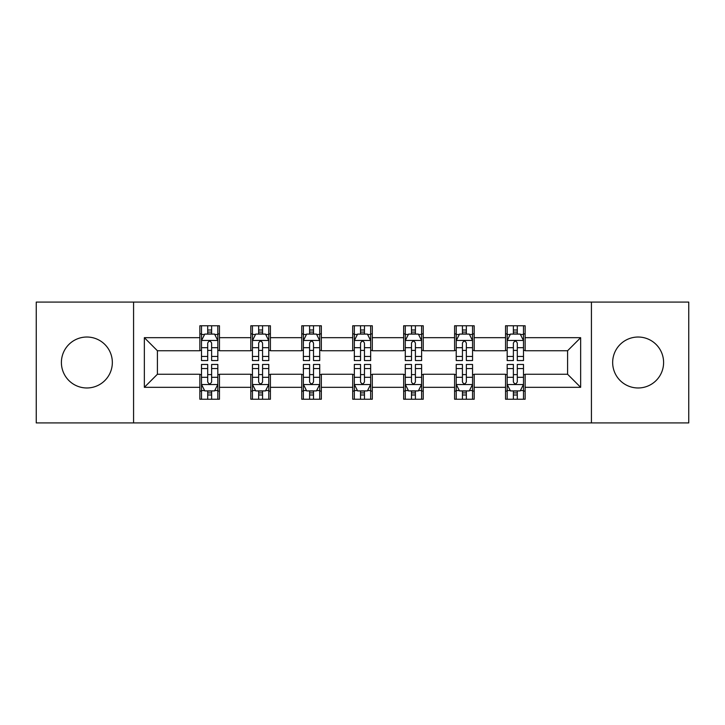 <?xml version="1.0" encoding="UTF-8"?>
<svg xmlns="http://www.w3.org/2000/svg" width="725" height="725" viewBox="0 0 725 725"><rect width="100%" height="100%" fill="white"/><g stroke="black" fill="none" stroke-linecap="round" stroke-linejoin="round"><path stroke-width="1.09" d="M638.127 337.025A25.475 25.475 0 0 0 612.661 362.5A25.475 25.475 0 0 0 638.127 387.975A25.475 25.475 0 0 0 663.602 362.5A25.475 25.475 0 0 0 638.127 337.025M86.873 337.025A25.475 25.475 0 0 0 61.398 362.5A25.475 25.475 0 0 0 86.873 387.975A25.475 25.475 0 0 0 112.339 362.5A25.475 25.475 0 0 0 86.873 337.025M591.428 422.92L688.75 422.92L688.75 302.08L591.428 302.08L591.428 422.92L133.572 422.92L133.572 302.08L36.25 302.08L36.25 422.92L133.572 422.92M591.428 302.08L133.572 302.08M525.136 337.678L525.136 325.761L505.543 325.761L505.543 337.678L474.186 337.678L474.186 325.761L454.593 325.761L454.593 337.678L423.246 337.678L423.246 325.761L403.653 325.761L403.653 337.678L372.297 337.678L372.297 325.761L352.703 325.761L352.703 337.678L321.347 337.678L321.347 325.761L301.754 325.761L301.754 337.678L270.407 337.678L270.407 325.761L250.814 325.761L250.814 337.678L219.458 337.678L219.458 325.761L199.864 325.761L199.864 337.678L144.347 337.678L144.347 387.322L157.407 374.254L199.864 374.254L199.864 399.239L219.458 399.239L219.458 374.254L250.814 374.254L250.814 399.239L270.407 399.239L270.407 374.254L301.754 374.254L301.754 399.239L321.347 399.239L321.347 374.254L352.703 374.254L352.703 399.239L372.297 399.239L372.297 374.254L403.653 374.254L403.653 399.239L423.246 399.239L423.246 374.254L454.593 374.254L454.593 399.239L474.186 399.239L474.186 374.254L505.543 374.254L505.543 399.239L525.136 399.239L525.136 374.254L567.593 374.254L567.593 350.746L525.136 350.746L525.136 337.678L580.653 337.678L580.653 387.322L525.136 387.322M505.543 387.322L474.186 387.322M454.593 387.322L423.246 387.322M403.653 387.322L372.297 387.322M352.703 387.322L321.347 387.322M301.754 387.322L270.407 387.322M250.814 387.322L219.458 387.322M199.864 387.322L144.347 387.322M505.543 337.678L505.543 350.746L474.186 350.746L474.186 337.678M454.593 337.678L454.593 350.746L423.246 350.746L423.246 337.678M403.653 337.678L403.653 350.746L372.297 350.746L372.297 337.678M352.703 337.678L352.703 350.746L321.347 350.746L321.347 337.678M301.754 337.678L301.754 350.746L270.407 350.746L270.407 337.678M250.814 337.678L250.814 350.746L219.458 350.746L219.458 337.678M199.864 337.678L199.864 350.746L157.407 350.746L144.347 337.678M157.407 350.746L157.407 374.254M580.653 387.322L567.593 374.254M567.593 350.746L580.653 337.678M199.864 333.926L201.496 333.926M207.703 333.926L211.618 333.926M217.826 333.926L219.458 333.926M199.864 350.42L201.496 350.42M207.703 350.42L211.618 350.42M217.826 350.42L219.458 350.42M199.864 374.58L201.496 374.58M207.703 374.58L211.618 374.58M217.826 374.58L219.458 374.58M199.864 391.074L201.496 391.074M207.703 391.074L211.618 391.074M217.826 391.074L219.458 391.074M250.814 374.58L252.445 374.58M258.653 374.58L262.568 374.58M268.776 374.58L270.407 374.58M250.814 391.074L252.445 391.074M258.653 391.074L262.568 391.074M268.776 391.074L270.407 391.074M250.814 333.926L252.445 333.926M258.653 333.926L262.568 333.926M268.776 333.926L270.407 333.926M250.814 350.42L252.445 350.42M258.653 350.42L262.568 350.42M268.776 350.42L270.407 350.42M301.754 374.58L303.385 374.58M309.593 374.58L313.517 374.58M319.716 374.58L321.347 374.58M301.754 391.074L303.385 391.074M309.593 391.074L313.517 391.074M319.716 391.074L321.347 391.074M301.754 333.926L303.385 333.926M309.593 333.926L313.517 333.926M319.716 333.926L321.347 333.926M301.754 350.42L303.385 350.42M309.593 350.42L313.517 350.42M319.716 350.42L321.347 350.42M352.703 374.58L354.335 374.58M360.542 374.58L364.458 374.58M370.665 374.58L372.297 374.58M352.703 391.074L354.335 391.074M360.542 391.074L364.458 391.074M370.665 391.074L372.297 391.074M352.703 333.926L354.335 333.926M360.542 333.926L364.458 333.926M370.665 333.926L372.297 333.926M352.703 350.42L354.335 350.42M360.542 350.42L364.458 350.42M370.665 350.42L372.297 350.42M403.653 374.58L405.284 374.58M411.483 374.58L415.407 374.58M421.615 374.58L423.246 374.58M403.653 391.074L405.284 391.074M411.483 391.074L415.407 391.074M421.615 391.074L423.246 391.074M403.653 333.926L405.284 333.926M411.483 333.926L415.407 333.926M421.615 333.926L423.246 333.926M403.653 350.42L405.284 350.42M411.483 350.42L415.407 350.42M421.615 350.42L423.246 350.42M454.593 374.58L456.224 374.58M462.432 374.58L466.347 374.58M472.555 374.58L474.186 374.58M454.593 391.074L456.224 391.074M462.432 391.074L466.347 391.074M472.555 391.074L474.186 391.074M454.593 333.926L456.224 333.926M462.432 333.926L466.347 333.926M472.555 333.926L474.186 333.926M454.593 350.42L456.224 350.42M462.432 350.42L466.347 350.42M472.555 350.42L474.186 350.42M505.543 374.58L507.174 374.58M513.382 374.58L517.297 374.58M523.504 374.58L525.136 374.58M505.543 391.074L507.174 391.074M513.382 391.074L517.297 391.074M523.504 391.074L525.136 391.074M505.543 333.926L507.174 333.926M513.382 333.926L517.297 333.926M523.504 333.926L525.136 333.926M505.543 350.42L507.174 350.42M513.382 350.42L517.297 350.42M523.504 350.42L525.136 350.42M211.618 330.002L207.703 330.002M217.826 356.446L211.618 356.446L211.618 360.542L217.826 360.542L217.826 340.623L214.564 334.089L204.767 334.089L201.496 340.623L201.496 360.542L207.703 360.542L207.703 356.446L201.496 356.446M201.496 340.623L201.496 325.761M217.826 340.623L217.826 325.761M207.703 334.089L207.703 325.761M211.618 325.761L211.618 334.089M211.618 356.446L211.618 343.07C210.313 340.551 209.008 340.551 207.703 343.07L207.703 356.446M207.703 394.998L211.618 394.998M201.496 368.554L207.703 368.554L207.703 364.458L201.496 364.458L201.496 384.377L204.767 390.911L214.564 390.911L217.826 384.377L217.826 364.458L211.618 364.458L211.618 368.554L217.826 368.554M217.826 384.377L217.826 399.239M201.496 384.377L201.496 399.239M211.618 390.911L211.618 399.239M207.703 399.239L207.703 390.911M207.703 368.554L207.703 381.93C209.008 384.449 210.313 384.449 211.618 381.93L211.618 368.554M262.568 330.002L258.653 330.002M268.776 356.446L262.568 356.446L262.568 360.542L268.776 360.542L268.776 340.623L265.504 334.089L255.708 334.089L252.445 340.623L252.445 360.542L258.653 360.542L258.653 356.446L252.445 356.446M252.445 340.623L252.445 325.761M268.776 340.623L268.776 325.761M258.653 334.089L258.653 325.761M262.568 325.761L262.568 334.089M262.568 356.446L262.568 343.07C261.263 340.551 259.958 340.551 258.653 343.07L258.653 356.446M313.517 330.002L309.593 330.002M319.716 356.446L313.517 356.446L313.517 360.542L319.716 360.542L319.716 340.623L316.453 334.089L306.657 334.089L303.385 340.623L303.385 360.542L309.593 360.542L309.593 356.446L303.385 356.446M303.385 340.623L303.385 325.761M319.716 340.623L319.716 325.761M309.593 334.089L309.593 325.761M313.517 325.761L313.517 334.089M313.517 356.446L313.517 343.07C312.212 340.551 310.907 340.551 309.593 343.07L309.593 356.446M258.653 394.998L262.568 394.998M252.445 368.554L258.653 368.554L258.653 364.458L252.445 364.458L252.445 384.377L255.708 390.911L265.504 390.911L268.776 384.377L268.776 364.458L262.568 364.458L262.568 368.554L268.776 368.554M268.776 384.377L268.776 399.239M252.445 384.377L252.445 399.239M262.568 390.911L262.568 399.239M258.653 399.239L258.653 390.911M258.653 368.554L258.653 381.93C259.949 384.449 261.263 384.449 262.568 381.93L262.568 368.554M309.593 394.998L313.517 394.998M303.385 368.554L309.593 368.554L309.593 364.458L303.385 364.458L303.385 384.377L306.657 390.911L316.453 390.911L319.716 384.377L319.716 364.458L313.517 364.458L313.517 368.554L319.716 368.554M319.716 384.377L319.716 399.239M303.385 384.377L303.385 399.239M313.517 390.911L313.517 399.239M309.593 399.239L309.593 390.911M309.593 368.554L309.593 381.93C310.898 384.449 312.203 384.449 313.517 381.93L313.517 368.554M364.458 330.002L360.542 330.002M370.665 356.446L364.458 356.446L364.458 360.542L370.665 360.542L370.665 340.623L367.403 334.089L357.597 334.089L354.335 340.623L354.335 360.542L360.542 360.542L360.542 356.446L354.335 356.446M354.335 340.623L354.335 325.761M370.665 340.623L370.665 325.761M360.542 334.089L360.542 325.761M364.458 325.761L364.458 334.089M364.458 356.446L364.458 343.07C363.153 340.551 361.847 340.551 360.542 343.07L360.542 356.446M415.407 330.002L411.483 330.002M421.615 356.446L415.407 356.446L415.407 360.542L421.615 360.542L421.615 340.623L418.343 334.089L408.547 334.089L405.284 340.623L405.284 360.542L411.483 360.542L411.483 356.446L405.284 356.446M405.284 340.623L405.284 325.761M421.615 340.623L421.615 325.761M411.483 334.089L411.483 325.761M415.407 325.761L415.407 334.089M415.407 356.446L415.407 343.07C414.102 340.551 412.797 340.551 411.483 343.07L411.483 356.446M466.347 330.002L462.432 330.002M472.555 356.446L466.347 356.446L466.347 360.542L472.555 360.542L472.555 340.623L469.293 334.089L459.496 334.089L456.224 340.623L456.224 360.542L462.432 360.542L462.432 356.446L456.224 356.446M456.224 340.623L456.224 325.761M472.555 340.623L472.555 325.761M462.432 334.089L462.432 325.761M466.347 325.761L466.347 334.089M466.347 356.446L466.347 343.07C465.051 340.551 463.737 340.551 462.432 343.07L462.432 356.446M360.542 394.998L364.458 394.998M354.335 368.554L360.542 368.554L360.542 364.458L354.335 364.458L354.335 384.377L357.597 390.911L367.403 390.911L370.665 384.377L370.665 364.458L364.458 364.458L364.458 368.554L370.665 368.554M370.665 384.377L370.665 399.239M354.335 384.377L354.335 399.239M364.458 390.911L364.458 399.239M360.542 399.239L360.542 390.911M360.542 368.554L360.542 381.93C361.847 384.449 363.153 384.449 364.458 381.93L364.458 368.554M411.483 394.998L415.407 394.998M405.284 368.554L411.483 368.554L411.483 364.458L405.284 364.458L405.284 384.377L408.547 390.911L418.343 390.911L421.615 384.377L421.615 364.458L415.407 364.458L415.407 368.554L421.615 368.554M421.615 384.377L421.615 399.239M405.284 384.377L405.284 399.239M415.407 390.911L415.407 399.239M411.483 399.239L411.483 390.911M411.483 368.554L411.483 381.93C412.788 384.449 414.093 384.449 415.407 381.93L415.407 368.554M462.432 394.998L466.347 394.998M456.224 368.554L462.432 368.554L462.432 364.458L456.224 364.458L456.224 384.377L459.496 390.911L469.293 390.911L472.555 384.377L472.555 364.458L466.347 364.458L466.347 368.554L472.555 368.554M472.555 384.377L472.555 399.239M456.224 384.377L456.224 399.239M466.347 390.911L466.347 399.239M462.432 399.239L462.432 390.911M462.432 368.554L462.432 381.93C463.737 384.449 465.042 384.449 466.347 381.93L466.347 368.554M517.297 330.002L513.382 330.002M523.504 356.446L517.297 356.446L517.297 360.542L523.504 360.542L523.504 340.623L520.233 334.089L510.436 334.089L507.174 340.623L507.174 360.542L513.382 360.542L513.382 356.446L507.174 356.446M507.174 340.623L507.174 325.761M523.504 340.623L523.504 325.761M513.382 334.089L513.382 325.761M517.297 325.761L517.297 334.089M517.297 356.446L517.297 343.07C515.992 340.551 514.687 340.551 513.382 343.07L513.382 356.446M513.382 394.998L517.297 394.998M507.174 368.554L513.382 368.554L513.382 364.458L507.174 364.458L507.174 384.377L510.436 390.911L520.233 390.911L523.504 384.377L523.504 364.458L517.297 364.458L517.297 368.554L523.504 368.554M523.504 384.377L523.504 399.239M507.174 384.377L507.174 399.239M517.297 390.911L517.297 399.239M513.382 399.239L513.382 390.911M513.382 368.554L513.382 381.93C514.687 384.449 515.992 384.449 517.297 381.93L517.297 368.554M217.745 340.46L201.577 340.46M201.496 334.479L204.568 334.479M214.754 334.479L217.826 334.479M207.703 347.692L201.496 347.692M217.826 347.692L211.618 347.692M211.618 332.086L207.703 332.086M201.577 384.54L217.745 384.54M217.826 390.521L214.754 390.521M204.568 390.521L201.496 390.521M211.618 377.308L217.826 377.308M201.496 377.308L207.703 377.308M207.703 392.914L211.618 392.914M268.694 340.46L252.527 340.46M252.445 334.479L255.517 334.479M265.703 334.479L268.776 334.479M258.653 347.692L252.445 347.692M268.776 347.692L262.568 347.692M262.568 332.086L258.653 332.086M319.634 340.46L303.467 340.46M303.385 334.479L306.458 334.479M316.653 334.479L319.716 334.479M309.593 347.692L303.385 347.692M319.716 347.692L313.517 347.692M313.517 332.086L309.593 332.086M252.527 384.54L268.694 384.54M268.776 390.521L265.703 390.521M255.517 390.521L252.445 390.521M262.568 377.308L268.776 377.308M252.445 377.308L258.653 377.308M258.653 392.914L262.568 392.914M303.467 384.54L319.634 384.54M319.716 390.521L316.653 390.521M306.458 390.521L303.385 390.521M313.517 377.308L319.716 377.308M303.385 377.308L309.593 377.308M309.593 392.914L313.517 392.914M370.584 340.46L354.416 340.46M354.335 334.479L357.407 334.479M367.593 334.479L370.665 334.479M360.542 347.692L354.335 347.692M370.665 347.692L364.458 347.692M364.458 332.086L360.542 332.086M421.533 340.46L405.366 340.46M405.284 334.479L408.347 334.479M418.542 334.479L421.615 334.479M411.483 347.692L405.284 347.692M421.615 347.692L415.407 347.692M415.407 332.086L411.483 332.086M472.473 340.46L456.306 340.46M456.224 334.479L459.297 334.479M469.483 334.479L472.555 334.479M462.432 347.692L456.224 347.692M472.555 347.692L466.347 347.692M466.347 332.086L462.432 332.086M354.416 384.54L370.584 384.54M370.665 390.521L367.593 390.521M357.407 390.521L354.335 390.521M364.458 377.308L370.665 377.308M354.335 377.308L360.542 377.308M360.542 392.914L364.458 392.914M405.366 384.54L421.533 384.54M421.615 390.521L418.542 390.521M408.347 390.521L405.284 390.521M415.407 377.308L421.615 377.308M405.284 377.308L411.483 377.308M411.483 392.914L415.407 392.914M456.306 384.54L472.473 384.54M472.555 390.521L469.483 390.521M459.297 390.521L456.224 390.521M466.347 377.308L472.555 377.308M456.224 377.308L462.432 377.308M462.432 392.914L466.347 392.914M523.423 340.46L507.255 340.46M507.174 334.479L510.246 334.479M520.432 334.479L523.504 334.479M513.382 347.692L507.174 347.692M523.504 347.692L517.297 347.692M517.297 332.086L513.382 332.086M507.255 384.54L523.423 384.54M523.504 390.521L520.432 390.521M510.246 390.521L507.174 390.521M517.297 377.308L523.504 377.308M507.174 377.308L513.382 377.308M513.382 392.914L517.297 392.914"/></g></svg>
